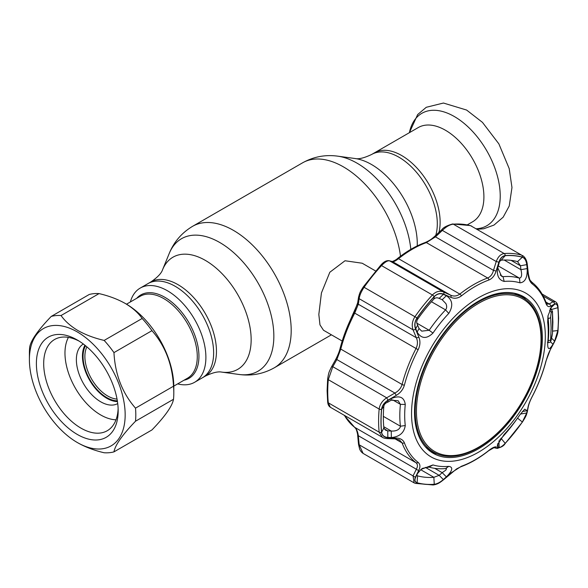 <?xml version="1.0" encoding="UTF-8"?>
<svg xmlns="http://www.w3.org/2000/svg" width="588" height="588" viewBox="0 0 588 588"><rect width="100%" height="100%" fill="white"/><g stroke="black" fill="none" stroke-linecap="round" stroke-linejoin="round"><path stroke-width="0.88" d="M401.67 155.526A54.39 31.399 60 0 1 438.957 232.334A54.39 31.399 -120 0 0 401.67 155.526A54.39 31.399 -120 0 0 374.475 152.836A54.39 31.399 60 0 1 401.67 155.526M177.649 383.883A54.39 31.399 -120 0 0 181.574 384.633A54.39 31.399 -120 0 0 194.628 382.274A54.39 31.399 -120 0 0 199.582 329.353A54.39 31.399 -120 0 0 153.284 285.709A54.39 31.399 -120 0 0 140.238 288.069L147.985 283.6A54.39 31.399 -120 0 1 161.031 281.24A54.39 31.399 -120 0 1 207.321 324.885A54.39 31.399 -120 0 1 202.368 377.797A54.39 31.399 -120 0 0 210.71 334.219A54.39 31.399 -120 0 0 175.18 286.29A54.39 31.399 -120 0 0 147.985 283.6L150.807 281.968A54.39 31.399 60 0 1 178.002 284.658A54.39 31.399 60 0 1 213.532 332.587A54.39 31.399 60 0 1 205.19 376.173C212.474 372.674 217.972 371.322 221.698 372.101L239.051 374.468C251.488 376.173 263.233 373.953 274.273 367.809L331.419 334.822M375.607 270.972L362.201 263.226L345.009 260.756L329.824 272.251L321.43 292.956L318.828 314.462L319.975 324.87L323.503 330.25L342.194 341.04M86.884 346.869A32.244 18.618 -120 0 0 91.199 378.334A32.244 18.618 -120 0 0 116.071 398.987A32.244 18.618 -120 0 0 117.027 399.076M85.539 345.744A33.538 19.36 -120 0 0 89.31 378.635A33.538 19.36 -120 0 0 115.491 400.693A33.538 19.36 -120 0 0 117.328 400.803M140.238 288.069A54.39 31.399 -120 0 0 130.36 301.967M467.291 224.851L472.642 221.764A54.39 31.399 -120 0 0 480.977 178.179A54.39 31.399 -120 0 0 445.447 130.249A54.39 31.399 -120 0 0 418.252 127.559L371.653 154.46A54.39 31.399 60 0 1 398.848 157.158A54.39 31.399 60 0 1 435.759 235.34M118.129 408.645A52.67 30.407 60 0 1 107.266 430.725A52.67 30.407 60 0 1 80.931 428.115A52.67 30.407 60 0 1 46.525 381.7A52.67 30.407 60 0 1 54.596 339.496A52.67 30.407 60 0 1 79.152 341.128M77.285 434.436A57.83 33.384 60 0 1 36.39 363.612A57.83 33.384 60 0 1 77.285 340.004L77.285 340.004A57.83 33.384 60 0 1 118.173 410.828A57.83 33.384 60 0 1 77.285 434.436M77.285 442.507A67.716 39.095 -120 0 0 125.163 414.863A67.716 39.095 -120 0 0 77.285 331.926A67.716 39.095 -120 0 0 29.4 359.569A67.716 39.095 -120 0 0 77.285 442.507L78.042 442.948C85.605 447.181 94.308 450.452 104.157 452.76A75.242 43.438 60 0 0 113.954 451.878L151.954 429.938C165.118 416.282 172.299 406.065 173.504 399.281A75.242 43.438 -120 0 0 173.805 392.924A75.242 43.438 -120 0 0 173.504 386.213C172.335 364.281 165.154 345.766 151.954 330.669A75.242 43.438 -120 0 0 142.156 318.483C138.165 312.794 132.498 307.767 125.163 303.408C117.563 299.152 108.861 295.882 99.056 293.596A75.242 43.438 -120 0 0 89.258 294.47L51.252 316.41A75.242 43.438 60 0 1 61.049 315.536L99.056 293.596M61.049 315.536C65.018 321.195 70.685 326.222 78.042 330.61C85.605 334.844 94.308 338.115 104.157 340.423A75.242 43.438 60 0 1 113.954 352.609C115.123 374.549 122.311 393.063 135.505 408.153A75.242 43.438 60 0 1 135.505 421.221C122.341 434.877 115.16 445.101 113.954 451.878M173.805 392.924L173.805 386.779A67.716 39.095 -120 0 0 125.928 303.842L125.163 303.408M113.954 352.609L151.954 330.669M104.157 340.423L142.156 318.483M29.4 359.569L29.4 353.432A75.242 43.438 60 0 1 29.701 347.067C30.877 340.334 38.058 330.118 51.252 316.41M135.505 421.221L173.504 399.281M135.505 408.153L173.504 386.213M117.453 401.589A34.398 19.86 60 0 1 106.773 398.274A34.398 19.86 60 0 1 84.922 345.244M117.725 403.581A34.398 19.86 60 0 1 100.695 401.788A34.398 19.86 60 0 1 78.27 371.631A34.398 19.86 60 0 1 83.327 344.009M116.012 419.81A50.517 29.165 60 0 1 100.695 414.952A50.517 29.165 60 0 1 68.421 337.387M478.742 303.261A88.097 50.862 120 0 0 416.444 411.159A88.097 50.862 120 0 0 478.742 447.123A88.097 50.862 120 0 0 541.034 339.232A88.097 50.862 120 0 0 478.742 303.261M478.279 447.777A89.214 51.509 -60 0 1 433.679 452.194A89.214 51.509 -60 0 1 420.001 380.701A89.214 51.509 -60 0 1 478.279 302.085A89.214 51.509 -60 0 1 522.886 297.668A89.214 51.509 -60 0 1 536.565 369.161A89.214 51.509 -60 0 1 478.279 447.777M425.359 446.799A89.214 51.509 120 0 0 429.879 449.996L433.679 452.194M522.886 297.668L519.086 295.477A89.214 51.509 120 0 0 514.066 293.162M511.075 260.359L520.468 265.783L517.536 261.616A119.092 68.759 120 0 0 501.248 260.161L499.491 261.542L497.779 267.841L501.63 276.323L503.041 276.691A105.34 60.814 -60 0 1 519.439 278.153C521.681 277.72 522.181 274.905 520.931 269.694L520.468 265.783L526.73 264.637L527.201 268.554C527.495 277.58 525.084 282.336 519.976 282.835A101.518 58.616 120 0 0 504.173 281.424C498.323 279.947 496.243 274.787 497.94 265.938L499.116 262.167C500.41 258.279 502.439 256.118 505.202 255.692A125.376 72.383 -60 0 1 522.35 257.228C524.731 258.125 526.194 260.594 526.73 264.637M517.984 261.807L517.536 261.616L522.35 257.228M387.845 437.413L387.742 430.894L391.24 431.033C396.047 431.305 399.112 429.865 400.421 426.719L400.421 426.219A105.34 60.814 -60 0 1 399.811 415.635A105.34 60.814 -60 0 1 400.421 404.353L398.172 400.737L391.24 400.178L391.343 398.554C399.524 395.114 404.162 397.076 405.272 404.463A101.518 58.616 120 0 0 404.691 415.334A101.518 58.616 120 0 0 405.272 425.528C404.162 432.768 399.517 436.781 391.343 437.56L387.845 437.413C384.236 437.163 382.163 435.458 381.627 432.29A125.376 72.383 -60 0 1 381.075 421.177A125.376 72.383 -60 0 1 381.627 409.424C382.171 405.727 384.243 402.787 387.845 400.59L391.343 398.554M434.253 296.661C437.127 293.831 440.162 293.067 443.345 294.368L446.38 295.713C452.591 299.99 453.392 305.885 448.776 313.411A101.518 58.616 120 0 0 432.974 333.065C426.623 339.18 421.346 338.864 417.127 332.102L415.731 328.721C414.371 325.135 414.827 321.562 417.105 317.99A125.376 72.383 -60 0 1 434.253 296.661L433.856 299.071A119.092 68.759 120 0 0 417.561 319.343C416.444 321.129 416.473 323.062 417.634 325.149L419.046 328.516L421.736 331.147L429.159 330.272A105.34 60.814 -60 0 1 445.557 309.876C446.902 308.171 447.02 306.083 445.902 303.606L442.183 299.733L439.162 298.381C437.075 297.44 435.304 297.675 433.856 299.071M411.549 413.636A94.587 54.61 -60 0 1 478.434 297.785A94.587 54.61 -60 0 1 545.319 336.402A94.587 54.61 -60 0 1 478.434 452.253A94.587 54.61 -60 0 1 411.549 413.636M552.985 344.237C549.317 350.294 547.553 349.985 547.678 343.311A101.518 58.616 120 0 0 548.259 332.44A101.518 58.616 120 0 0 547.678 322.246L547.95 315.969L551.845 306.194L554.616 304.305C556.314 303.452 557.387 304.577 557.828 307.693A125.376 72.383 -60 0 1 558.38 318.806A125.376 72.383 -60 0 1 557.828 330.559L554.616 341.128L552.985 344.237L550.39 341.716M532.184 396.562A106.134 61.277 120 0 0 545.936 361.12L550.625 348.897L554.491 341.606L557.872 330.507A125.487 72.449 120 0 0 558.424 318.747A125.487 72.449 120 0 0 557.872 307.627C557.409 304.349 556.277 303.165 554.491 304.077L550.625 306.252C548.67 307.303 547.112 306.363 545.936 303.43A106.134 61.277 120 0 0 532.184 283.864C529.979 281.99 528.59 278.734 528.024 274.104L526.951 264.909C526.385 260.631 524.856 258.029 522.365 257.11A125.487 72.449 120 0 0 505.202 255.582C502.299 256.03 500.168 258.301 498.808 262.388L496.044 271.244C494.611 275.713 492.237 278.631 488.922 279.998A106.134 61.277 120 0 0 461.418 295.882C457.971 298.403 454.443 298.895 450.849 297.344L443.742 294.184C440.368 292.817 437.185 293.618 434.194 296.572A125.487 72.449 120 0 0 417.024 317.932C414.636 321.68 414.158 325.436 415.598 329.199L418.862 337.13C420.471 341.18 420.236 345.369 418.149 349.706A106.134 61.277 120 0 0 404.397 385.147C403.096 389.521 400.384 392.924 396.261 395.379L388.058 400.163C384.258 402.493 382.075 405.588 381.524 409.439A125.487 72.449 120 0 0 380.965 421.199A125.487 72.449 120 0 0 381.524 432.327C382.09 435.657 384.265 437.443 388.058 437.692L396.261 438.023C400.399 438.229 403.111 439.839 404.397 442.837A106.134 61.277 120 0 0 418.149 462.403C420.236 464.211 420.471 466.798 418.862 470.172L415.598 476.861C414.158 479.977 414.636 481.969 417.024 482.836A125.487 72.449 120 0 0 434.194 484.372C437.2 483.975 440.383 482.314 443.742 479.374L450.849 473.031L461.418 466.262A106.134 61.277 120 0 0 488.922 450.386C492.244 447.791 494.618 446.637 496.044 446.931L498.808 447.586C500.175 447.791 502.306 446.388 505.202 443.374A125.487 72.449 120 0 0 522.365 422.022C524.864 418.325 526.392 415.172 526.951 412.57L528.024 407.146C528.605 404.36 529.986 400.832 532.184 396.562L532.213 396.503M442.632 299.976L442.183 299.733L446.38 295.713M520.027 414.636L520.483 413.981M445.902 470.069L446.49 468.665L445.557 468.57A105.34 60.814 -60 0 1 429.159 467.107L422.596 468.313L421.052 469.386L432.974 464.939A101.518 58.616 120 0 0 448.776 466.35C453.392 467.115 452.598 470.62 446.38 476.853L442.183 472.656L445.902 470.069M547.994 315.719L548.178 319.041A105.34 60.814 -60 0 1 548.78 329.625A105.34 60.814 -60 0 1 548.178 340.908L548.17 342.635M414.511 411.923A90.405 52.192 120 0 0 432.68 452.98A90.405 52.192 120 0 0 502.534 429.475A90.405 52.192 120 0 0 542.356 338.115A90.405 52.192 120 0 0 523.07 296.411A90.405 52.192 120 0 0 453.605 321.335A90.405 52.192 120 0 0 414.511 411.923M430.49 451.518A90.287 52.126 120 0 0 437.06 453.87M526.039 299.762A90.287 52.126 120 0 0 520.711 295.242M497.94 265.938L497.779 267.841M498.947 263.858L499.116 262.167M527.201 268.554L520.931 269.694L504.181 260.028M387.845 400.59L387.742 402.199C385.449 403.03 384.155 404.36 383.861 406.19A119.092 68.759 120 0 0 383.861 427.91L385.493 430.151L387.742 430.894L384.133 428.814M391.24 400.178L387.742 402.199M550.456 308.222L554.616 304.305M557.828 307.693L551.235 309.56L550.361 308.31M551.537 338.144L554.616 341.128M552.985 305.231L551.412 306.716M416.752 475.126L417.561 475.854A119.092 68.759 120 0 0 433.856 477.309L439.162 475.347L443.345 479.551C440.14 482.336 437.112 483.917 434.253 484.284A125.376 72.383 -60 0 1 417.105 482.755C414.819 481.917 414.364 480.029 415.731 477.081L417.406 473.7L421.052 469.386M417.899 472.906L415.966 476.625M417.127 474.244L417.399 473.707M425.337 467.364L439.162 475.347L442.183 472.656L434.708 468.342M446.38 476.853L443.345 479.551M498.947 440.831L499.116 447.35L497.94 447.086L497.286 445.145L504.173 434.363A101.518 58.616 120 0 0 519.976 414.709L524.731 409.16L527.201 410.689L522.401 411.512M520.446 414.04L526.73 412.996L522.35 421.993A125.376 72.383 -60 0 1 505.202 443.323C502.424 446.211 500.395 447.549 499.116 447.35M527.201 410.689L526.73 412.996M499.704 440.045L501.248 438.398A119.092 68.759 120 0 0 516.764 419.229M497.94 447.086L497.86 443.411M443.345 294.368L439.162 298.381M419.046 328.516L417.127 332.102M415.731 328.721L417.634 325.149M381.524 432.327A2.146 1.374 -5.9 0 1 379.164 432.18L328.295 402.809A2.146 1.374 -5.9 0 1 327.663 401.964L327.104 390.689L327.663 378.804C328.883 371.91 328.751 372.719 331.448 366.993L335.505 359.827C337.843 355.321 339.386 351.484 340.121 348.302A2.146 0.757 14.6 0 0 340.768 349.081L336.858 359.547L332.801 366.699L328.295 379.679A126.832 73.228 120 0 0 327.729 391.571A126.832 73.228 120 0 0 328.295 402.809L330.353 407.256L382.376 437.288L379.164 432.18A126.832 73.228 -60 0 1 379.164 409.05C379.797 404.47 382.303 400.722 386.684 397.804L388.058 400.163M331.448 366.993A2.146 1.08 29.3 0 1 332.801 366.699L386.684 397.804L394.879 393.049C398.539 391.086 400.935 388.234 402.089 384.486A107.486 62.056 -60 0 1 416.01 348.588C417.774 344.847 417.884 341.231 416.341 337.733L413.055 329.831C411.526 325.421 412.188 320.997 415.047 316.557A126.832 73.228 -60 0 1 432.4 294.97C435.936 291.442 439.633 290.443 443.484 291.971L450.57 295.154C453.76 296.587 456.847 296.227 459.831 294.081A107.486 62.056 -60 0 1 487.687 277.999C490.517 276.794 492.457 274.251 493.494 270.37L496.235 261.52C498.073 256.706 500.711 254.045 504.173 253.531A126.832 73.228 -60 0 1 521.519 255.082L470.657 225.711A126.832 73.228 120 0 0 453.304 224.16C449.783 224.609 446.138 226.689 442.36 230.408L435.465 236.868L426.366 242.601A107.486 62.056 120 0 0 398.51 258.683C395.68 260.888 393.695 261.88 392.549 261.653L389.609 260.866C387.676 260.44 384.986 262.02 381.531 265.6A126.832 73.228 120 0 0 364.178 287.187C361.245 291.545 359.577 295.389 359.18 298.719L358.312 304.231L354.696 313.191A107.486 62.056 120 0 0 340.768 349.081L402.089 384.486A2.146 0.757 14.6 0 0 404.397 385.147M528.024 407.146A2.146 1.757 -169.3 0 0 528.34 406.484L527.274 411.901C526.15 415.841 526.164 416.039 522.379 422.103L505.143 443.55C503.865 445.91 501.05 447.512 496.713 448.35L493.957 447.674L488.738 450.673C479.485 458.001 470.18 463.366 460.838 466.769L456.619 468.886L443.94 479.448C440.074 482.498 437.862 484.306 433.165 484.968L415.385 483.373A2.146 1.735 -74.7 0 1 415.047 483.233L414.04 482.821L413.055 475.905L416.341 469.217C417.892 466.453 417.781 464.285 416.01 462.719A107.486 62.056 -60 0 1 402.089 442.911L399.465 439.934L395.327 438.883A2.146 1.117 -88 0 0 396.261 438.023M344.443 415.385A107.486 62.056 120 0 0 354.696 427.322C356.578 428.924 357.783 431.724 358.312 435.715A2.146 0.603 174.7 0 1 357.673 435.355L358.533 444.447L359.643 449.122C360.437 450.952 361.591 452.385 363.119 453.421L413.989 482.792M418.862 470.172A2.146 1.345 25.9 0 1 416.341 469.217L358.312 435.715L359.18 444.793L363.119 453.421M554.491 304.077A2.146 1.904 -120.1 0 0 553.043 301.762L555.41 301.732L542.077 294.029M545.936 303.43A2.146 1.58 -20.4 0 0 546.009 302.394L547.105 304.158L549.185 303.959L553.043 301.762L543.209 296.087M354.027 312.676L357.688 302.739A2.146 1.735 8.6 0 0 358.312 304.231L416.341 337.733A2.146 0.97 157.6 0 0 418.862 337.13M357.688 302.739L358.548 297.212A2.146 1.742 9.2 0 0 359.18 298.719L413.055 329.831A2.146 0.956 157.3 0 0 415.598 329.199M380.502 265.607A2.146 0.639 42.8 0 1 380.561 265.401C383.582 261.836 386.456 260.264 389.175 260.697L389.175 260.697A2.146 2.036 104.8 0 1 389.609 260.866L443.484 291.971A2.146 1.25 -65.8 0 1 443.742 294.184M389.175 260.697L392.13 261.484A2.146 2.036 105.1 0 1 392.549 261.653L450.57 295.154A2.146 1.264 -65.9 0 1 450.849 297.344M392.108 261.476C391.696 261.844 395.996 260.161 397.451 258.558C406.712 251.23 416.01 245.865 425.352 242.462L425.352 242.462C429.872 240.441 431.842 238.956 434.966 236.082L435.465 236.868L493.494 270.37A2.146 0.537 -162.6 0 1 496.044 271.244M434.966 236.082L441.867 229.621L442.36 230.408L496.235 261.52A2.146 0.544 -163 0 1 498.808 262.388M415.598 476.861A2.146 1.352 26.4 0 1 413.055 475.905L359.18 444.793A2.146 0.588 174.4 0 1 358.533 444.447M335.505 359.827A2.146 1.073 29.8 0 1 336.858 359.547L394.879 393.049L396.261 395.379M395.327 438.883L387.117 438.582A2.146 1.103 -87.8 0 0 388.058 437.692M493.986 447.681A2.146 2.051 -76.1 0 0 496.044 446.931M496.713 448.35A2.146 2.058 -76.4 0 0 498.808 447.586M527.274 411.901A2.146 1.764 -168.6 0 1 526.951 412.57M550.625 348.897A2.146 1.095 28.2 0 1 550.559 349.265L554.425 341.981C556.865 336.637 558.071 332.69 558.041 330.14L558.041 330.14A2.146 1.095 5.3 0 1 557.872 330.507M554.491 341.606A2.146 1.103 27.7 0 1 554.425 341.981M550.625 306.252A2.146 1.904 -119.3 0 0 549.185 303.959L545.885 302.056M528.024 274.104A2.146 0.559 -6.4 0 0 528.362 273.751L527.304 264.541C526.819 260.337 525.246 257.331 522.592 255.53M526.951 264.909A2.146 0.551 -6.7 0 0 527.304 264.541M383.751 426.704L391.24 431.033L391.343 437.56M552.492 332.948A2.146 1.066 -175.8 0 1 552.5 333.087A2.146 1.066 -175.8 0 1 552.47 333.234L552.882 322.187L552.47 311.861L552.051 311.287L551.191 312.72A2.146 2.007 30.7 0 0 549.611 310.67L550.471 309.222L551.272 309.185L550.272 308.575M551.191 312.72L550.618 317.123L551.11 327.994L550.618 339.746C550.574 341.253 550.765 341.18 551.191 339.504A2.146 1.301 13.5 0 1 551.169 339.68A2.146 1.301 13.5 0 1 551.096 339.871M550.074 308.979A608.043 351.051 0 0 1 550.471 309.222A2.146 2.007 30.5 0 1 552.051 311.287M551.272 309.185L552.5 311.544A2.146 1.404 175.2 0 1 552.47 311.861M552.5 311.544L552.5 333.087L552.029 336.071A2.146 1.301 13.3 0 1 551.963 336.248M551.191 339.504L552.47 333.234M552.051 335.888A2.146 1.301 13.3 0 1 552.029 336.071L551.169 339.68C550.897 342.076 549.648 342.958 547.421 342.341M550.618 339.746A2.146 1.036 -175.4 0 1 548.222 340.452M550.618 317.123A2.146 1.426 174.6 0 1 548.112 318.424M150.807 281.968C157.474 277.411 161.399 273.324 162.582 269.708A64.753 37.389 60 0 1 205.359 260.396A64.753 37.389 60 0 1 250.392 329.677A64.753 37.389 60 0 1 221.698 372.101M162.582 269.708L169.212 253.501A76.506 44.173 60 0 1 219.75 242.499A76.506 44.173 60 0 1 272.95 324.348A76.506 44.173 60 0 1 239.051 374.468M169.212 253.501C173.952 241.874 181.743 232.811 192.585 226.321A81.688 47.165 60 0 1 233.429 230.364A81.688 47.165 60 0 1 286.797 302.35A81.688 47.165 60 0 1 274.273 367.809M192.585 226.321L302.57 162.825A81.688 47.165 60 0 1 343.414 166.867A81.688 47.165 60 0 1 400.487 256.228M417.237 245.916A64.753 37.389 60 0 0 371.484 164.486A64.753 37.389 60 0 0 355.145 158.532L337.791 156.173A76.506 44.173 60 0 1 357.1 163.199A76.506 44.173 60 0 1 410.821 249.363M136.71 298.3A48.157 27.805 60 0 1 152.365 292.846A48.157 27.805 60 0 1 194.988 335.638A48.157 27.805 60 0 1 184.007 380.215M173.805 386.103L187.484 378.209A47.297 27.305 -120 0 0 191.791 332.191A47.297 27.305 -120 0 0 151.535 294.235A47.297 27.305 -120 0 0 140.187 296.293L126.508 304.187M476.229 228.769A64.923 37.485 -120 0 0 498.815 182.177A64.923 37.485 -120 0 0 454.326 116.527A64.923 37.485 -120 0 0 409.402 132.667L417.642 114.572L426.278 107.288L443.44 103.032L466.607 110.052L482.461 122.37L498.874 143.876L509.193 168.572L511.972 187.506L509.245 205.984L503.166 217.185L493.986 225.079L483.696 228.769L477.14 229.291M383.339 416.355L400.421 426.219L405.272 425.528M501.248 260.161L505.202 255.692M519.976 282.835L519.439 278.153L498.308 265.952M504.173 281.424L503.041 276.691L500.182 275.037M392.6 399.84L400.421 404.353L405.272 404.463M381.627 409.424L383.861 406.19M552.632 331.125L557.828 330.559M547.678 343.311L548.178 340.908M547.678 322.246L548.178 319.041M420.685 469.702L433.856 477.309L434.253 484.284M416.907 475.479L417.561 475.854L417.105 482.755M432.974 464.939L429.159 467.107M448.776 466.35L445.557 468.57M517.536 418.134L522.35 421.993M500.961 438.229L505.202 443.323M448.776 313.411L445.557 309.876L431.445 301.732M416.855 323.172L429.159 330.272L432.974 333.065M417.105 317.99L417.561 319.343M381.524 409.439A2.146 1.095 5.3 0 1 379.164 409.05L328.295 379.679A2.146 1.095 5.3 0 1 327.663 378.804M404.397 442.837A2.146 1.58 -20.4 0 1 402.089 442.911L395.107 438.876M344.12 415.201L354.535 427.211A2.146 1.749 127.7 0 0 354.696 427.322L416.01 462.719A2.146 1.749 -52.3 0 0 418.149 462.403M522.365 257.11A2.146 1.735 -74.7 0 0 521.519 255.082L470.657 225.711A2.146 1.735 105.3 0 0 470.319 225.571L471.657 226.13M441.867 229.621C443.271 227.527 446.829 225.645 452.54 223.977L452.54 223.977A2.146 1.632 85.8 0 1 453.304 224.16L504.173 253.531A2.146 1.632 -94.2 0 1 505.202 255.582M488.922 279.998A2.146 1.448 -109.9 0 0 487.687 277.999L426.366 242.601A2.146 1.448 70.1 0 0 425.352 242.462M397.451 258.558A2.146 0.992 51.6 0 1 398.51 258.683L459.831 294.081A2.146 0.992 -128.4 0 1 461.418 295.882M434.194 296.572A2.146 0.639 -137.2 0 0 432.4 294.97L381.531 265.6A2.146 0.639 42.8 0 0 380.561 265.401L363.318 286.841L417.024 317.932M340.121 348.302C343.252 336.285 347.861 324.407 353.939 312.669L418.149 349.706M363.347 286.944L363.318 286.841C359.819 292.457 359.922 292.221 358.548 297.212M357.673 435.355C357.864 434.672 356.372 428.843 355.608 428.424L354.535 427.211A2.146 1.749 127.7 0 1 354.38 427.079M414.048 482.821L415.385 483.373A2.146 1.735 -74.7 0 0 417.024 482.836M433.165 484.968A2.146 1.632 -94.2 0 0 434.194 484.372M460.838 466.769A2.146 1.448 -109.9 0 0 461.418 466.262M545.936 361.12A2.146 0.757 14.6 0 0 546.076 360.936C548.126 354.042 548.81 352.726 550.559 349.265M557.872 307.627A2.146 1.374 -5.9 0 0 558.034 306.987L558.034 306.987C557.74 304.305 556.865 302.555 555.41 301.732M546.009 302.394L546.009 302.394C542.798 293.765 538.013 286.973 531.662 282.019C530.133 279.623 530.178 282.453 528.362 273.751M532.184 283.864A2.146 1.749 -52.3 0 0 531.662 282.019M381.627 432.29L383.861 427.91M355.145 158.532C358.695 159.355 364.2 157.996 371.653 154.46M194.628 382.274L205.19 376.173M302.57 162.825C313.617 156.68 325.355 154.46 337.791 156.173M349.676 321.46L357.467 303.871M558.034 306.987L558.6 318.255L558.041 330.14M452.54 223.977L470.319 225.571M327.663 401.964C327.898 404.529 328.795 406.293 330.353 407.256M387.117 438.582C384.743 438.361 383.163 437.928 382.384 437.296M528.34 406.484C528.987 403.64 530.288 400.332 532.258 396.562C538.329 384.824 542.937 372.954 546.076 360.936"/></g></svg>
